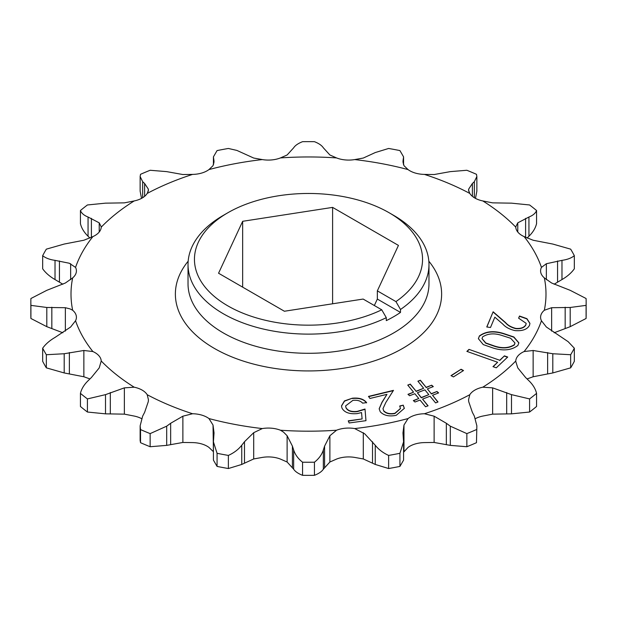 <?xml version="1.0" encoding="UTF-8"?>
<svg xmlns="http://www.w3.org/2000/svg" width="617" height="617" viewBox="0 0 617 617"><rect width="100%" height="100%" fill="white"/><g stroke="black" fill="none" stroke-linecap="round" stroke-linejoin="round"><path stroke-width="0.93" d="M227.85 305.878A114.052 65.849 0 0 0 381.738 309.796L386.296 317.67A120.477 69.559 180 0 1 223.308 313.745A120.477 69.559 180 0 1 188.023 264.562A120.477 69.559 180 0 1 223.308 215.379L227.85 212.757A114.052 65.849 0 0 0 227.85 305.878M393.692 215.379L389.15 212.757L393.692 215.379A120.477 69.559 180 0 1 428.977 264.562A120.477 69.559 180 0 1 400.495 309.479L395.937 301.597A114.052 65.849 0 0 0 389.15 212.757A114.052 65.849 0 0 0 227.85 212.757M400.495 309.479L400.495 312.426A120.477 69.559 180 0 1 386.296 320.624L386.296 317.67M262.294 159.579A237.491 137.113 180 0 0 208.955 169.582L213.027 165.672L214.037 161.446L213.42 156.872L217.068 150.587A277.65 160.297 180 0 1 228.375 148.466L236.874 150.417L253.703 158.045L262.294 159.579A21.472 12.394 180 0 0 280.457 157.921A237.491 137.113 180 0 1 336.543 157.921A21.472 12.394 180 0 0 354.706 159.579A237.491 137.113 180 0 1 408.045 169.582A21.472 12.394 180 0 0 424.427 174.403A237.491 137.113 180 0 1 469.807 193.437A21.472 12.394 180 0 0 482.803 200.941A237.491 137.113 180 0 1 515.773 227.141A21.472 12.394 180 0 0 524.118 236.596A237.491 137.113 180 0 1 541.456 267.4A21.472 12.394 180 0 0 540.585 270.886A21.472 12.394 180 0 0 544.333 277.881A237.491 137.113 180 0 1 544.333 310.266A21.472 12.394 180 0 0 540.585 317.261A21.472 12.394 180 0 0 541.456 320.747A237.491 137.113 180 0 1 524.118 351.543A21.472 12.394 180 0 0 515.773 360.999A237.491 137.113 180 0 1 482.803 387.198A21.472 12.394 180 0 0 469.807 394.703A237.491 137.113 180 0 1 424.427 413.745A21.472 12.394 180 0 0 408.045 418.557A237.491 137.113 180 0 1 354.706 428.568A21.472 12.394 180 0 0 336.543 430.226A237.491 137.113 180 0 1 280.457 430.226A21.472 12.394 180 0 0 262.294 428.568A237.491 137.113 180 0 1 208.955 418.557L213.027 425.059L213.42 452.253M541.456 320.747L546.353 327.002L568.134 341.664L574.334 348.204L574.334 361.315A277.65 160.297 180 0 1 570.663 367.848L570.663 354.729L552.801 353.742L533.142 350.487L524.118 351.543M336.543 430.226L329.879 435.741L324.588 446.114L323.347 449.986C321.85 454.636 318.889 458.709 314.446 462.202L314.446 475.321C318.85 473.586 321.819 471.542 323.347 469.19L329.879 462.017L336.543 459.079A21.472 12.394 180 0 1 354.706 457.421L363.297 458.955L375.252 464.447L388.625 468.534L388.625 455.423C383.049 452.886 378.583 449.492 375.252 445.243L364.678 433.774L354.706 428.568M262.294 428.568L253.703 432.687L244.486 441.726L241.748 445.243C238.463 449.454 234.005 452.847 228.375 455.423L228.375 468.534L241.748 464.447L253.703 458.955L262.294 457.421A21.472 12.394 180 0 1 280.457 459.079L287.121 462.017L293.653 469.19C295.15 471.519 298.111 473.563 302.554 475.321L302.554 462.202C298.15 458.755 295.181 454.683 293.653 449.986L292.412 446.114L287.121 435.741L283.519 432.124L280.457 430.226M150.147 433.612A277.65 160.297 180 0 1 140.529 429.579L140.136 425.83L142.666 416.097L144.625 412.349L148.281 401.675L148.442 399.762L147.193 394.703A237.491 137.113 180 0 0 192.573 413.745L182.879 416.19L170.654 423.27L166.69 426.17L150.147 433.612L150.147 446.731L166.69 445.374L182.879 442.458L192.573 442.597A21.472 12.394 180 0 1 207.135 446.222A21.472 12.394 180 0 1 208.955 447.418L213.027 451.328M192.573 413.745A21.472 12.394 180 0 1 207.135 417.37A21.472 12.394 180 0 1 208.955 418.557M134.197 387.198L124.356 387.862L105.507 394.641L87.421 398.921A277.65 160.297 180 0 1 80.434 393.368C81.475 388.926 84.02 384.73 88.054 380.774L91.401 377.511L99.221 367.894L101.227 360.999A237.491 137.113 180 0 0 134.197 387.198A21.472 12.394 180 0 1 142.157 390.114A21.472 12.394 180 0 1 147.193 394.703M101.234 361.415L101.227 360.999A21.472 12.394 180 0 0 94.949 352.592A21.472 12.394 180 0 0 92.882 351.543A237.491 137.113 180 0 1 75.544 320.747A21.472 12.394 180 0 0 76.415 317.261A21.472 12.394 180 0 0 72.667 310.266L70.13 308.924L65.356 307.706L46.799 307.474L30.912 305.376L30.912 318.488A277.65 160.297 180 0 1 30.85 315.056L30.85 301.944A277.65 160.297 180 0 1 30.912 298.512L46.799 290.329L65.356 283.018L72.667 277.881A21.472 12.394 180 0 0 76.415 270.886A21.472 12.394 180 0 0 75.544 267.4A237.491 137.113 180 0 1 92.882 236.596A21.472 12.394 180 0 0 101.227 227.141A237.491 137.113 180 0 1 134.197 200.941A21.472 12.394 180 0 0 147.193 193.437A237.491 137.113 180 0 1 192.573 174.403A21.472 12.394 180 0 0 208.955 169.582M92.882 351.543L83.858 350.487L64.199 353.742L46.337 354.729A277.65 160.297 180 0 1 42.666 348.204C45.573 344.124 49.692 340.538 55.021 337.437L70.646 327.002L75.544 320.747M75.544 267.4L69.32 263.243L55.021 260.359C49.738 259.626 45.619 258.068 42.666 255.685L42.666 268.796C45.573 272.876 49.692 276.462 55.021 279.563L62.88 284.229M450.996 375.622L461.084 369.251L463.521 370.539L453.433 376.918L450.996 375.622M493.199 348.057L483.258 344.594L478.391 338.687L479.37 335.98C485.741 331.229 493.909 330.442 503.873 333.612L513.876 336.975L518.851 342.813L517.887 345.466C511.508 350.294 503.279 351.158 493.199 348.057M72.667 310.266A237.491 137.113 180 0 1 72.667 277.881M515.858 328.414C520.956 328.768 524.288 327.519 525.869 324.673L526.162 323.339L518.619 318.171L519.514 316.027L526.926 318.665L529.926 323.37L529.509 325.313C527.257 329.432 522.429 331.198 515.025 330.596C509.673 329.393 505.632 327.257 502.901 324.187L494.834 317.169L490.5 327.496L486.767 326.971L493.137 311.778L505.539 322.56C507.845 325.275 511.285 327.226 515.858 328.414L515.858 328.676C520.956 329.031 524.288 327.781 525.869 324.935L525.869 324.673M468.997 349.384L499.747 360.259L504.413 355.862L507.722 357.035L496.276 367.817L492.968 366.645L497.626 362.264L466.876 351.389L468.997 349.384L499.747 360.259M418.773 398.505L414.817 393.723L409.595 395.736L407.968 394.325L413.567 392.165L407.752 385.093L410.29 384.121L416.097 391.193L423.632 388.294L417.902 381.183L420.393 380.226L426.123 387.337L431.676 385.193L433.311 386.604L427.365 388.895L431.252 393.7L436.975 391.494L438.61 392.921L432.532 395.266L438.001 401.976L435.587 402.909L430.064 396.214L422.56 399.099L428.082 405.801L425.553 406.773L420.054 400.071L414.986 402.014L413.344 400.595L418.773 398.505L413.56 400.772M365.009 409.04L365.981 420.678L349.129 422.977L348.25 420.84L362.11 418.951L361.539 412.565L357.135 413.614C349.284 414.269 344.209 412.387 341.918 407.968L341.494 405.901L344.433 400.927L352.261 398.235C358.994 397.556 363.775 399.014 366.591 402.616L362.603 403.163C360.598 400.826 357.359 399.893 352.885 400.364L345.613 405.909L345.952 407.513C347.695 410.706 351.435 412.002 357.181 411.385L365.009 409.04L365.958 420.686M383.759 410.822C386.288 413.405 390.013 414.223 394.934 413.259L400.464 408.454L399.7 406.009L403.24 405.161L404.336 408.338L396.207 415.334C389.103 416.737 383.774 415.542 380.211 411.732L379.17 408.77L381.962 402.276L386.967 394.348L369.961 398.466L368.472 396.415L393.484 390.353L385.802 402.531L382.995 408.616L383.759 411.084C386.288 413.668 390.013 414.485 394.934 413.521L394.934 413.259M147.193 193.437L148.442 190.159L148.281 189.049L144.625 183.504L142.666 181.699L140.136 176.539L140.529 174.303A277.65 160.297 180 0 1 150.147 170.269L166.69 171.626L182.879 174.542L192.573 174.403M140.136 176.539L140.136 191.17L141.524 198.389M101.234 226.84L99.221 222.837L88.054 217.022C84.043 215.441 81.506 213.266 80.434 210.52A277.65 160.297 180 0 1 87.421 204.967L105.507 203.155L124.356 202.862L134.197 200.941M80.434 210.52L80.434 223.632C81.475 228.074 84.02 232.27 88.054 236.226L89.943 238.069M42.666 255.685A277.65 160.297 180 0 1 46.337 249.152L64.199 244.054L83.858 240.244L92.882 236.596M30.912 305.376A277.65 160.297 180 0 1 30.85 301.944M30.912 318.488L46.799 326.671L62.888 332.779M42.666 348.204L42.666 361.315A277.65 160.297 180 0 0 46.337 367.848L64.199 372.946L83.858 376.756L89.943 378.931M46.337 354.729L46.337 367.848M80.434 393.368L80.434 406.48A277.65 160.297 180 0 0 87.421 412.033L105.507 413.845L124.356 414.138L134.197 416.059A21.472 12.394 180 0 1 141.524 418.611M87.421 398.921L87.421 412.033M140.529 429.579L140.529 442.697L140.136 440.461L140.136 426.054M150.147 446.731A277.65 160.297 180 0 1 140.529 442.697M228.375 455.423A277.65 160.297 180 0 1 217.068 453.302L213.42 441.857L214.037 432.926L213.027 425.059M217.068 453.302L217.068 466.413L213.42 460.128L213.42 441.857M228.375 468.534A277.65 160.297 180 0 1 217.068 466.413M314.446 462.202A277.65 160.297 180 0 1 302.554 462.202M314.446 475.321A277.65 160.297 180 0 1 302.554 475.321M408.045 418.557L403.973 425.059L402.963 432.926L403.58 441.857L399.932 453.302L399.932 466.413A277.65 160.297 180 0 1 388.625 468.534M399.932 453.302A277.65 160.297 180 0 1 388.625 455.423M399.932 466.413L403.58 460.128L403.58 441.857M403.58 452.253L408.045 447.418A21.472 12.394 180 0 1 424.427 442.597L434.121 442.458L450.31 445.374L466.853 446.731L466.853 433.612L450.31 426.17L446.346 423.27L434.121 416.19L424.427 413.745M469.807 394.703L468.558 399.762L468.719 401.675L472.375 412.349L474.334 416.097L476.864 425.83L476.471 442.697A277.65 160.297 180 0 1 466.853 446.731M476.471 429.579A277.65 160.297 180 0 1 466.853 433.612M476.471 442.697L476.864 425.83M515.766 361.415L517.779 367.894L525.599 377.511L528.946 380.774C532.957 384.684 535.494 388.88 536.566 393.368A277.65 160.297 180 0 1 529.579 398.921L511.493 394.641L492.644 387.862L482.803 387.198M475.476 418.611A21.472 12.394 180 0 1 482.803 416.059L492.644 414.138L511.493 413.845L529.579 412.033L529.579 398.921M536.566 393.368L536.566 406.48A277.65 160.297 180 0 1 529.579 412.033M527.057 378.931L533.142 376.756L552.801 372.946L570.663 367.848M574.334 348.204A277.65 160.297 180 0 1 570.663 354.729M544.333 277.881L551.644 283.018L570.201 290.329L586.088 298.512A277.65 160.297 180 0 1 586.15 301.944A277.65 160.297 180 0 1 586.088 305.376L570.201 307.474L551.644 307.706L544.333 310.266M554.112 332.779L570.201 326.671L586.088 318.488L586.088 305.376M586.15 301.944L586.15 315.056A277.65 160.297 180 0 1 586.088 318.488M524.118 236.596L533.142 240.244L552.801 244.054L570.663 249.152A277.65 160.297 180 0 1 574.334 255.685C571.427 258.045 567.308 259.61 561.979 260.359L546.353 263.729L541.456 267.4M554.112 284.221L561.979 279.563C567.262 276.509 571.381 272.915 574.334 268.796L574.334 255.685M482.803 200.941L492.644 202.862L511.493 203.155L529.579 204.967A277.65 160.297 180 0 1 536.566 210.52C535.525 213.243 532.98 215.41 528.946 217.022L517.779 222.837L515.766 226.84M527.057 238.069L528.946 236.226C532.957 232.316 535.494 228.12 536.566 223.632L536.566 210.52M424.427 174.403L434.121 174.542L450.31 171.626L466.853 170.269A277.65 160.297 180 0 1 476.471 174.303L476.864 176.539L474.334 181.699L472.375 183.504L468.719 189.049L468.558 190.159L469.807 193.437M475.476 198.389L476.864 191.17L476.864 176.67M354.706 159.579L363.297 158.045L375.252 152.553L388.625 148.466A277.65 160.297 180 0 1 399.932 150.587L403.58 156.872L402.963 161.446L403.973 165.672L408.045 169.582M280.457 157.921L287.121 154.983L293.653 147.81C295.15 145.481 298.111 143.437 302.554 141.679A277.65 160.297 180 0 1 314.446 141.679C318.85 143.414 321.819 145.458 323.347 147.81L329.879 154.983L336.543 157.921M395.937 301.597L377.342 290.862L398.443 245.404L332.602 207.389L242.658 221.302L218.557 273.231L284.398 311.246L363.143 299.06L381.738 309.796M242.658 287.144L242.658 221.302M332.602 303.788L332.602 207.389M374.342 305.523L377.342 299.06L377.342 290.862M400.495 312.426L377.342 299.06M525.869 324.935L526.154 323.47M518.72 318.195L519.514 316.027M519.514 316.29L526.849 318.881L529.926 323.501M486.867 326.987L493.137 311.778M493.137 312.04L505.539 322.822C507.845 325.537 511.285 327.488 515.858 328.676M499.747 360.521L504.413 355.862M504.413 356.125L507.521 357.228M493.168 366.722L497.626 362.264M467.077 351.466L468.997 349.646M478.391 338.818L479.37 335.98M479.37 336.242C485.741 331.491 493.909 330.704 503.873 333.874L503.873 333.612M503.873 333.874L513.784 337.19L518.851 342.944M482.024 338.718L485.749 343.206L494.595 346.314C502.369 348.836 508.956 348.374 514.339 344.942L514.956 343.083M514.339 344.679L514.956 342.952L510.637 338.255L502.323 335.594C494.579 332.964 488.024 333.388 482.641 336.874L482.016 338.586L485.749 342.944L494.595 346.052C502.369 348.574 508.956 348.111 514.339 344.679L514.339 344.942M451.22 375.745L461.084 369.251M461.084 369.514L463.298 370.686M408.176 394.51L413.567 392.165M407.922 385.293L410.29 384.121M410.29 384.383L416.097 391.193M416.097 391.456L423.632 388.294M418.064 381.383L420.393 380.226M420.393 380.488L426.123 387.337M426.123 387.599L431.676 385.193M431.676 385.455L433.095 386.682M431.252 393.7L427.365 388.895M431.252 393.962L436.975 391.494M436.975 391.756L438.402 393.006M437.839 402.037L432.532 395.266M427.913 405.863L422.56 399.099M417.377 392.744L421.257 397.811L428.815 394.641L424.874 389.851L417.377 392.744L421.257 397.549L428.815 394.641M348.358 421.095L362.11 418.951M341.494 406.032L344.51 401.143L352.261 398.235M352.261 398.497C358.994 397.818 363.775 399.276 366.591 402.878M345.613 406.04L345.952 407.513M345.952 407.775C347.695 410.968 351.435 412.264 357.181 411.647L357.181 411.385M357.181 411.647L365.009 409.302M394.934 413.521L400.456 408.585M399.824 406.241L403.24 405.161M403.24 405.423L404.336 408.469M379.17 408.901L381.962 402.539L386.967 394.348M368.634 396.638L393.284 390.661M382.995 408.747L383.759 411.084M428.838 261.199A133.125 76.863 180 0 1 385.162 356.911A133.125 76.863 180 0 1 214.369 348.42A133.125 76.863 180 0 1 188.162 261.199M188.023 264.562L188.023 283.743A120.477 69.559 0 0 0 223.308 332.925A120.477 69.559 0 0 0 354.605 348.003A120.477 69.559 0 0 0 428.977 283.743L428.977 264.562M372.514 441.726L372.514 462.873M287.121 435.741L287.121 462.017M70.646 263.729L70.646 279.678M142.666 181.699L142.666 197.733M144.625 183.504L144.625 196.329M148.281 189.049L148.281 191.301M88.054 217.022L88.054 236.226M91.401 218.341L91.401 237.383M99.221 222.837L99.221 232.023M55.021 260.359L55.021 279.563M59.433 260.968L59.433 282.116M46.799 307.474L46.799 326.671M51.836 307.212L51.836 328.36M65.356 307.706L65.356 331.113M64.199 353.742L64.199 372.946M69.374 352.554L69.374 373.694M83.858 350.487L83.858 376.756M105.507 394.641L105.507 413.845M110.312 392.543L110.312 413.683M124.356 387.862L124.356 414.138M166.69 426.17L166.69 445.374M170.654 423.27L170.654 444.41M182.879 416.19L182.879 442.458M241.748 445.243L241.748 464.447M244.486 441.726L244.486 462.873M253.703 432.687L253.703 458.955M292.412 446.114L292.412 467.254M293.653 449.986L293.653 469.19M323.347 449.986L323.347 469.19M324.588 446.114L324.588 467.254M329.879 435.741L329.879 462.017M363.297 432.687L363.297 458.955M375.252 445.243L375.252 464.447M403.973 425.059L403.973 451.328M434.121 416.19L434.121 442.458M446.346 423.27L446.346 444.41M450.31 426.17L450.31 445.374M492.644 387.862L492.644 414.138M506.688 392.543L506.688 413.683M511.493 394.641L511.493 413.845M533.142 350.487L533.142 376.756M547.626 352.554L547.626 373.694M552.801 353.742L552.801 372.946M551.644 307.706L551.644 331.113M565.164 307.212L565.164 328.36M570.201 307.474L570.201 326.671M546.353 263.729L546.353 279.678M557.567 260.968L557.567 282.116M561.979 260.359L561.979 279.563M517.779 222.837L517.779 232.023M525.599 218.341L525.599 237.383M528.946 217.022L528.946 236.226M468.719 189.049L468.719 191.301M472.375 183.504L472.375 196.329M474.334 181.699L474.334 197.733M403.109 159.865L403.109 163.058M403.487 157.852L403.487 164.492M213.513 157.852L213.513 164.492M213.891 159.865L213.891 163.058M403.58 156.872L403.58 164.747M213.42 156.872L213.42 164.747"/></g></svg>

